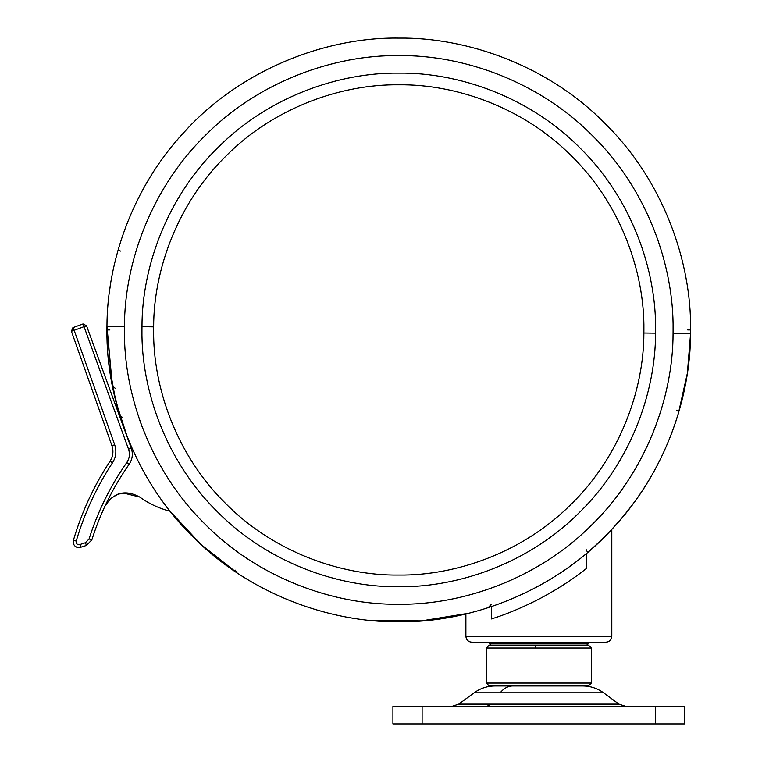 <?xml version="1.0" encoding="UTF-8"?>
<svg xmlns="http://www.w3.org/2000/svg" width="762" height="762" viewBox="0 0 762 762"><rect width="100%" height="100%" fill="white"/><g stroke="black" fill="none" stroke-linecap="round" stroke-linejoin="round"><path stroke-width="1.14" d="M122.92 492.9L139.741 497.072C125.33 489.299 113.729 492.328 104.956 506.159L110.461 498.7L117.881 494.176M71.409 331.28L72.895 327.679L83.029 323.936L86.525 325.755L131.274 448.17C133.169 453.857 132.474 459.21 129.169 464.229C112.871 487.537 100.432 512.74 91.85 539.858L86.42 545.468L79.019 547.735C74.666 547.078 72.8 544.582 73.419 540.258C81.715 512.093 93.926 485.746 110.052 461.21C113.081 456.343 113.709 451.18 111.938 445.732L71.409 331.28L74.152 330.308L114.681 444.76C116.757 451.114 116.024 457.133 112.49 462.81C96.526 487.108 84.439 513.197 76.219 541.077C75.914 543.239 76.848 544.487 79.019 544.82L85.449 542.725L86.42 545.468M108.833 363.122L115.767 401.174L128.083 439.455L86.525 325.755L74.152 330.308L72.895 327.679M105.242 505.549L104.956 506.159C113.729 492.328 125.33 489.299 139.741 497.072C148.447 503.311 157.953 507.873 168.259 510.769C157.953 507.873 148.447 503.311 139.741 497.072M170.031 511.159L168.259 510.769L170.031 511.159L200.987 544.516L236.639 572.576L235.344 570.157M126.987 467.373L129.169 464.229L126.778 462.553C110.309 486.108 97.736 511.578 89.068 538.972L91.85 539.858M106.356 503.587L108.071 501.215M118.405 493.986L130.369 493.062M75.4 546.478L77.019 547.383M535.638 648.024L486.318 648.024L486.318 683.047L591.369 683.047L591.369 648.024L588.454 645.109L534.953 645.109L535.638 648.024L591.369 648.024M486.318 648.024L489.233 645.109L534.953 645.109M486.318 683.047L489.233 685.962L588.454 685.962L591.369 683.047M565.118 685.962L556.355 685.962M422.11 706.393L392.925 706.393L392.925 723.9L422.11 723.9L422.11 706.393L684.762 706.393L684.762 723.9L422.11 723.9M398.764 621.763C330.337 622.697 249.45 594.331 192.415 536.286C134.36 479.241 105.994 398.364 106.937 329.927L106.956 326.26C107.071 262.28 132.226 188.062 183.604 132.769C240.878 68.942 326.736 36.928 398.764 38.1C467.201 37.167 548.078 65.532 605.123 123.577C663.169 180.613 691.534 261.499 690.591 329.927C691.534 261.499 663.169 180.613 605.123 123.577C548.078 65.532 467.201 37.167 398.764 38.1C467.201 37.167 548.078 65.532 605.123 123.577C663.169 180.613 691.534 261.499 690.591 329.927L690.572 333.594C690.458 397.583 665.302 471.802 613.924 527.085C556.651 590.912 470.792 622.935 398.764 621.763C330.337 622.697 249.45 594.331 192.415 536.286C134.36 479.241 105.994 398.364 106.937 329.927L112.357 385.934L106.956 326.26L124.463 326.479C124.416 262.376 151.771 187.261 206.226 134.541C259.766 80.877 335.004 54.759 398.764 55.607C463.096 54.731 539.125 81.391 592.741 135.96C647.3 189.576 673.97 265.605 673.084 329.927L673.065 333.375C673.122 397.488 645.757 472.592 591.312 525.323C537.772 578.987 462.524 605.095 398.764 604.247C334.442 605.133 258.413 578.463 204.797 523.904C150.228 470.287 123.568 394.259 124.444 329.927L124.463 326.479M398.764 84.792C456.248 84.001 524.189 107.833 572.1 156.591C620.868 204.511 644.69 272.444 643.9 329.927L643.88 333.013C643.938 390.306 619.487 457.419 570.824 504.539C522.98 552.488 455.743 575.824 398.764 575.062C341.281 575.853 273.339 552.031 225.428 503.272C176.67 455.352 152.838 387.41 153.629 329.927L153.648 326.85C153.6 269.558 178.051 202.444 226.705 155.324C274.549 107.375 341.786 84.039 398.764 84.792M141.98 326.698C141.923 266.681 167.535 196.367 218.513 147.009C268.634 96.774 339.08 72.323 398.764 73.123C458.991 72.295 530.162 97.26 580.358 148.333C631.441 198.53 656.406 269.71 655.577 329.927L655.558 333.156C655.606 393.173 629.993 463.487 579.015 512.855C528.895 563.089 458.457 587.531 398.764 586.74C338.547 587.569 267.367 562.604 217.17 511.521C166.097 461.324 141.132 390.154 141.951 329.927L141.98 326.698L153.648 326.85M673.065 333.375L690.572 333.594L687.381 373.132L678.332 413.642C661.74 467.811 632.117 513.54 589.474 550.821C587.902 552.25 586.835 551.888 586.264 549.735M183.604 132.769L187.081 129.045M605.961 642.185L471.726 642.185L489.233 642.185L489.233 643.357L588.454 643.357L586.702 645.109L588.454 643.357L588.454 642.185L605.961 642.185C609.495 641.833 611.438 639.889 611.8 636.356L611.8 529.38M491.338 604.323L488.071 607.762M468.916 613.2L421.567 620.868L372.732 620.592M586.264 553.555L586.264 568.595C573.157 579.063 557.765 589.045 540.067 598.532C522.599 607.505 506.387 614.315 491.423 618.944L491.423 606.657M611.553 529.647L609.943 531.343M605.933 535.467L605.057 536.343M474.878 611.657L475.488 611.495M488.213 607.714L489.737 606.828M489.804 606.762L490.699 605.733M491.138 604.914L491.319 604.399M569.766 580.673L571.605 579.415M678.332 413.642L678.456 412.833M677.894 411.089L676.761 410.156M122.53 417.481L119.739 415.414L112.357 385.934L115.224 388.296M109.709 289.808L110.28 285.883M111.938 445.732L114.681 444.76M83.029 323.936L128.53 449.17L131.274 448.17M85.449 542.725L89.068 538.972M128.53 449.17C130.112 453.914 129.53 458.372 126.778 462.553M112.49 462.81L110.052 461.21M76.219 541.077L73.419 540.258M79.991 544.649L80.972 547.402M521.332 692.791L514.083 692.791M500.148 692.791L603.561 692.791L618.925 704.117L458.762 704.117L474.135 692.791L500.148 692.791C503.853 688.305 507.997 686.029 512.569 685.962M490.966 704.117L486.823 706.393M655.577 723.9L655.577 706.393M109.852 329.927L106.937 329.927M687.676 329.927L690.591 329.927M643.88 333.013L655.558 333.156M465.906 636.356C466.287 639.88 468.23 641.823 471.745 642.185C468.192 641.833 466.249 639.889 465.887 636.356L611.8 636.356M139.141 418.509L142.418 427.596M120.806 251.136L117.996 250.336M489.233 643.357L490.985 645.109M474.135 692.791C480.327 688.305 487.251 686.029 494.909 685.962M603.561 692.791C597.36 688.305 590.436 686.029 582.787 685.962M458.762 704.117L451.837 706.393M618.925 704.117L625.85 706.393M465.887 613.934L465.887 636.356"/></g></svg>
